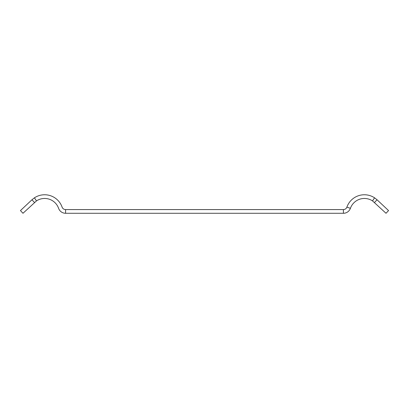 <?xml version="1.0" encoding="UTF-8"?>
<svg xmlns="http://www.w3.org/2000/svg" width="409" height="409" viewBox="0 0 409 409"><rect width="100%" height="100%" fill="white"/><g stroke="black" fill="none" stroke-linecap="round" stroke-linejoin="round"><path stroke-width="0.61" d="M34.489 202.475L31.953 199.776L20.45 210.579L22.986 213.278L36.473 200.911A14.816 14.816 0 0 1 58.599 208.339A7.408 7.408 0 0 0 65.588 213.278L343.412 213.278A7.408 7.408 0 0 0 350.401 208.339A14.816 14.816 0 0 1 372.527 200.911L386.014 213.278L388.55 210.579L377.047 199.776L374.511 202.475M377.047 199.776L374.567 197.818A18.523 18.523 0 0 0 346.909 207.107A3.707 3.707 0 0 1 343.412 209.577L65.588 209.577A3.707 3.707 0 0 1 62.091 207.107A18.523 18.523 0 0 0 34.433 197.818L31.953 199.776M374.567 197.818L372.527 200.911M346.909 207.107L350.401 208.339M36.473 200.911L34.433 197.818M343.412 209.577L343.412 213.278M65.588 209.577L65.588 213.278"/></g></svg>
